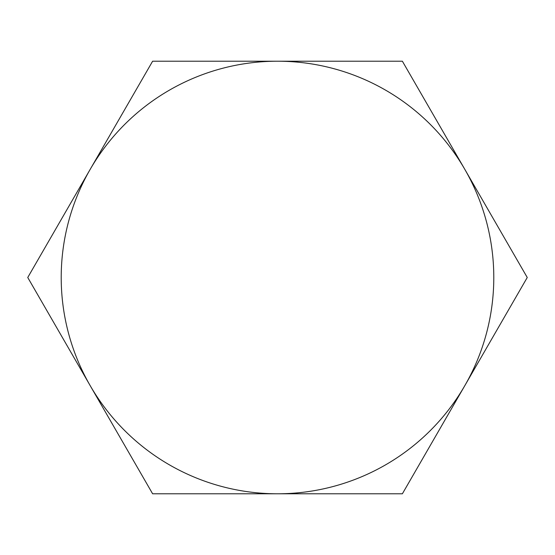 <?xml version="1.0" encoding="UTF-8"?>
<svg xmlns="http://www.w3.org/2000/svg" width="555" height="555" viewBox="0 0 555 555"><rect width="100%" height="100%" fill="white"/><g stroke="black" fill="none" stroke-linecap="round" stroke-linejoin="round"><path stroke-width="0.83" d="M90.188 169.358L27.75 277.5L152.625 493.79L402.375 493.79L527.25 277.5L402.375 61.21L152.625 61.21L90.188 169.358M277.5 61.21A216.29 216.29 0 0 1 493.79 277.5A216.29 216.29 0 0 1 277.5 493.79A216.29 216.29 0 0 1 61.21 277.5A216.29 216.29 0 0 1 277.5 61.21"/></g></svg>
